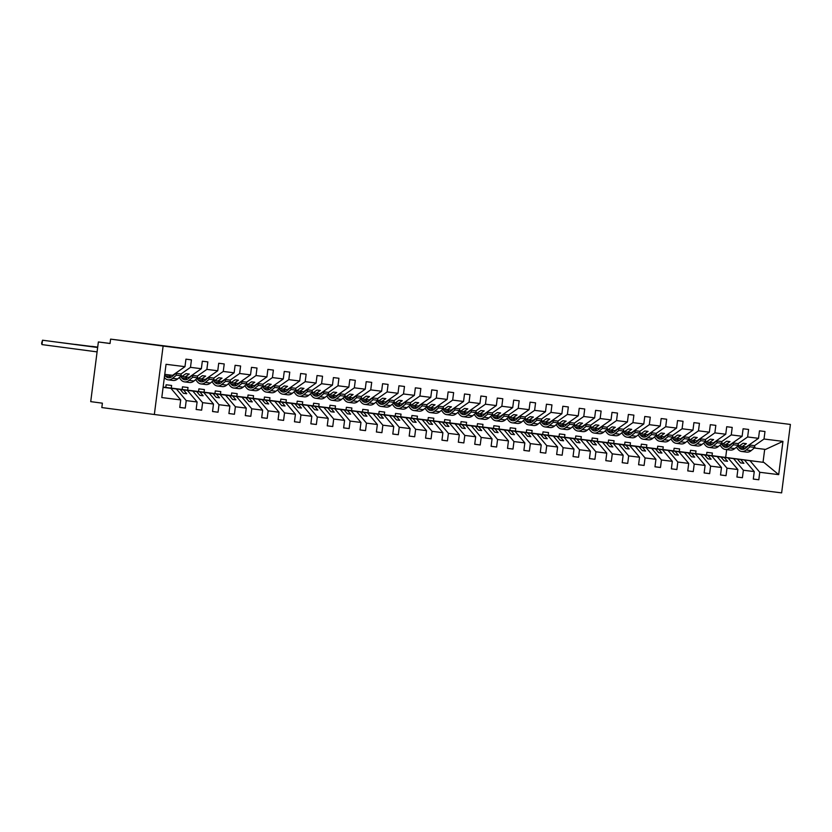 <?xml version="1.0" encoding="UTF-8"?>
<svg xmlns="http://www.w3.org/2000/svg" width="832" height="832" viewBox="0 0 832 832"><rect width="100%" height="100%" fill="white"/><g stroke="black" fill="none" stroke-linecap="round" stroke-linejoin="round"><path stroke-width="1.25" d="M154.346 414.502L101.826 407.566L102.388 403.177L90.719 401.638L98.363 341.962L110.032 343.512L110.594 339.123L163.114 346.06L154.346 414.502L781.633 492.877L790.4 424.434L163.114 346.06M754.27 448.011L765.534 449.426L782.954 441.376L778.69 474.635L759.762 472.274L749.975 460.668L712.046 455.666L712.39 453.034L706.878 452.338L706.545 454.979L744.474 459.982L712.306 455.78L737.391 459.098L733.585 458.619L743.382 470.226L742.414 477.724L736.913 476.996M753.303 479.045L758.805 479.773L753.293 479.086L754.26 471.588L744.474 459.982M759.762 472.274L758.805 479.773M733.585 458.619L695.666 453.617L695.999 450.986L690.498 450.289L690.154 452.93L728.083 457.933L695.916 453.742L721.001 457.049L717.205 456.581L726.991 468.177L726.024 475.675L720.533 474.958L726.024 475.675M742.414 477.724L736.913 477.038L737.87 469.539L728.083 457.933M717.205 456.581L679.276 451.568L679.609 448.937L674.107 448.25L673.774 450.882L711.693 455.884L679.526 451.693L704.621 455L700.814 454.532L710.601 466.128L709.644 473.637L704.142 472.909M720.522 474.989L721.479 467.49L711.693 455.884M700.814 454.532L662.886 449.519L663.229 446.888L657.717 446.202L657.384 448.833L695.313 453.846L663.146 449.644L688.23 452.962L684.424 452.483L694.221 464.079L693.254 471.588L687.752 470.86M709.644 473.637L704.132 472.94L705.099 465.442L695.313 453.846M684.424 452.483L646.506 447.47L646.838 444.839L641.337 444.153L640.994 446.784L678.922 451.797L646.755 447.595L671.84 450.913L668.044 450.434L677.83 462.03L676.874 469.539L671.372 468.811L676.874 469.539M693.254 471.588L687.752 470.902L688.709 463.393L678.922 451.797M668.044 450.434L630.115 445.422L630.448 442.79L624.946 442.104L624.614 444.735L662.532 449.748L630.365 445.546L655.46 448.864L651.654 448.386L661.44 459.992L660.483 467.49L654.982 466.762M671.362 468.853L672.329 461.344L662.532 449.748M651.654 448.386L613.725 443.373L614.068 440.742L608.556 440.055L608.223 442.686L646.152 447.699L613.985 443.498L639.07 446.815L635.274 446.337L645.06 457.943L644.093 465.442L638.591 464.714M660.483 467.49L654.971 466.804L655.938 459.295L646.152 447.699M635.274 446.337L597.345 441.334L597.678 438.693L592.176 438.006L591.833 440.638L629.762 445.65L597.594 441.449L622.679 444.766L618.883 444.288L628.67 455.894L627.713 463.393L622.211 462.665M644.093 465.442L638.591 464.755L639.548 457.257L629.762 445.65M618.883 444.288L580.954 439.286L581.298 436.654L575.786 435.958L575.453 438.599L613.371 443.602L581.204 439.41L606.299 442.718L602.493 442.25L612.279 453.846L611.322 461.344L605.821 460.616M627.713 463.393L622.201 462.706L623.168 455.208L613.371 443.602M602.493 442.25L564.564 437.237L564.907 434.606L559.395 433.919L559.062 436.55L596.991 441.553L564.824 437.362L589.909 440.669L586.113 440.201L595.899 451.797L594.932 459.295L589.43 458.578L594.932 459.295M611.322 461.344L605.81 460.658L606.778 453.159L596.991 441.553M586.113 440.201L548.184 435.188L548.517 432.557L543.015 431.87L542.672 434.502L580.601 439.514L548.434 435.313L573.518 438.62L569.722 438.152L579.509 449.748L578.552 457.257L573.05 456.529M589.43 458.609L590.387 451.11L580.601 439.514M569.722 438.152L531.794 433.139L532.137 430.508L526.625 429.822L526.292 432.453L564.21 437.466L532.043 433.264L557.138 436.582L553.332 436.103L563.118 447.699L562.162 455.208L556.66 454.48M578.552 457.257L573.04 456.56L574.007 449.062L564.21 437.466M553.332 436.103L515.403 431.09L515.746 428.459L510.234 427.773L509.902 430.404L547.83 435.417L515.663 431.215L540.748 434.533L536.952 434.054L546.738 445.65L545.771 453.159L540.27 452.431L545.771 453.159M562.162 455.208L556.65 454.522L557.617 447.013L547.83 435.417M536.952 434.054L499.023 429.042L499.356 426.41L493.854 425.724L493.511 428.355L531.44 433.368L499.273 429.166L524.358 432.484L520.562 432.006L530.348 443.612L529.391 451.11L523.89 450.382M540.27 452.473L541.226 444.964L531.44 433.368M520.562 432.006L482.633 427.003L482.976 424.362L477.464 423.675L477.131 426.306L515.05 431.319L482.882 427.118L507.978 430.435L504.171 429.957L513.958 441.563L513.001 449.062L507.499 448.334M529.391 451.11L523.879 450.424L524.846 442.915L515.05 431.319M504.171 429.957L466.242 424.954L466.586 422.313L461.074 421.626L460.741 424.258L498.67 429.27L466.502 425.069L491.587 428.386L487.791 427.908L497.578 439.514L496.61 447.013L491.109 446.285M513.001 449.062L507.499 448.375L508.456 440.877L498.67 429.27M487.791 427.908L449.862 422.906L450.195 420.274L444.694 419.578L444.35 422.219L482.279 427.222L450.112 423.03L475.197 426.338L471.401 425.87L481.187 437.466L480.23 444.964L474.729 444.246M496.61 447.013L491.109 446.326L492.066 438.828L482.279 427.222M471.401 425.87L433.472 420.857L433.815 418.226L428.303 417.539L427.97 420.17L465.889 425.173L433.722 420.982L458.817 424.289L455.01 423.821L464.797 435.417L463.84 442.926L458.338 442.198L463.84 442.926M480.23 444.964L474.718 444.278L475.686 436.779L465.889 425.173M455.01 423.821L417.092 418.808L417.425 416.177L411.923 415.49L411.58 418.122L449.509 423.134L417.342 418.933L442.426 422.25L438.63 421.772L448.417 433.368L447.45 440.877L441.948 440.149M458.338 442.229L459.295 434.73L449.509 423.134M438.63 421.772L400.702 416.759L401.034 414.128L395.533 413.442L395.19 416.073L433.118 421.086L400.951 416.884L426.036 420.202L422.24 419.723L432.026 431.319L431.07 438.828L425.568 438.1M447.45 440.877L441.948 440.19L442.905 432.682L433.118 421.086M422.24 419.723L384.311 414.71L384.654 412.079L379.142 411.393L378.81 414.024L416.738 419.037L384.561 414.835L409.656 418.153L405.85 417.674L415.636 429.281L414.679 436.779L409.178 436.051L414.679 436.779M431.07 438.828L425.558 438.142L426.525 430.633L416.738 419.037M405.85 417.674L367.931 412.662L368.264 410.03L362.762 409.344L362.419 411.975L400.348 416.988L368.181 412.786L393.266 416.104L389.47 415.626L399.256 427.232L398.289 434.73L392.787 434.002M409.178 436.093L410.134 428.584L400.348 416.988M389.47 415.626L351.541 410.623L351.874 407.982L346.372 407.295L346.029 409.926L383.958 414.939L351.79 410.738L376.886 414.055L373.079 413.577L382.866 425.183L381.909 432.682L376.407 431.954M398.289 434.73L392.787 434.044L393.744 426.535L383.958 414.939M373.079 413.577L335.15 408.574L335.494 405.943L329.982 405.246L329.649 407.888L367.578 412.89L335.4 408.699L360.495 412.006L356.689 411.538L366.475 423.134L365.518 430.633L360.017 429.905M381.909 432.682L376.397 431.995L377.364 424.497L367.578 412.89M356.689 411.538L318.77 406.526L319.103 403.894L313.602 403.208L313.258 405.839L351.187 410.842L319.02 406.65L344.105 409.958L340.309 409.49L350.095 421.086L349.128 428.584L343.626 427.866M365.518 430.633L360.017 429.946L360.974 422.448L351.187 410.842M340.309 409.49L302.38 404.477L302.713 401.846L297.211 401.159L296.868 403.79L334.797 408.803L302.63 404.602L327.725 407.909L323.918 407.441L333.705 419.037L332.748 426.546L327.246 425.818L332.748 426.546M349.128 428.584L343.626 427.898L344.583 420.399L334.797 408.803M323.918 407.441L285.99 402.428L286.333 399.797L280.821 399.11L280.488 401.742L318.417 406.754L286.239 402.553L311.334 405.87L307.528 405.392L317.314 416.988L316.358 424.497L310.856 423.769M327.236 425.849L328.203 418.35L318.417 406.754M307.528 405.392L269.61 400.379L269.942 397.748L264.441 397.062L264.098 399.693L302.026 404.706L269.859 400.504L294.944 403.822L291.148 403.343L300.934 414.939L299.967 422.448L294.466 421.72M316.358 424.497L310.856 423.81L311.813 416.302L302.026 404.706M291.148 403.343L253.219 398.33L253.552 395.699L248.05 395.013L247.718 397.644L285.636 402.657L253.469 398.455L278.564 401.773L274.758 401.294L284.544 412.901L283.587 420.399L278.086 419.671L283.587 420.399M299.967 422.448L294.466 421.762L295.422 414.253L285.636 402.657M274.758 401.294L236.829 396.282L237.172 393.65L231.66 392.964L231.327 395.595L269.256 400.608L237.078 396.406L262.174 399.724L258.367 399.246L268.154 410.852L267.197 418.35L261.695 417.622M278.075 419.713L279.042 412.204L269.256 400.608M258.367 399.246L220.449 394.243L220.782 391.602L215.28 390.915L214.937 393.546L252.866 398.559L220.698 394.358L245.783 397.675L241.987 397.197L251.774 408.803L250.806 416.302L245.305 415.574M267.197 418.35L261.695 417.664L262.652 410.166L252.866 398.559M241.987 397.197L204.058 392.194L204.391 389.563L198.89 388.866L198.557 391.508L236.475 396.51L204.308 392.319L229.403 395.626L225.597 395.158L235.383 406.754L234.426 414.253L228.925 413.535L234.426 414.253M250.806 416.302L245.305 415.615L246.262 408.117L236.475 396.51M225.597 395.158L187.668 390.146L188.011 387.514L182.499 386.828L182.166 389.459L220.095 394.462L187.918 390.27L213.013 393.578L209.206 393.11L219.003 404.706L218.036 412.214L212.534 411.486M228.914 413.566L229.882 406.068L220.095 394.462M209.206 393.11L171.288 388.097L171.621 385.466L166.119 384.779L165.776 387.41L203.705 392.423L171.538 388.222L196.622 391.539L192.826 391.061L202.613 402.657L201.646 410.166L196.144 409.438M218.036 412.214L212.534 411.518L213.491 404.019L203.705 392.423M163.114 387.171L187.314 390.374L163.114 387.202M201.646 410.166L196.144 409.479L197.101 401.97L187.314 390.374M163.124 387.14L192.826 391.061M754.406 445.744L764.026 439.015L764.982 431.506L759.481 430.82L758.514 438.329L747.635 436.966L738.026 443.695M742.331 446.524L746.408 443.664L743.132 443.258L739.055 446.108L746.138 446.992L758.514 438.329M747.635 436.966L748.602 429.458L743.09 428.771L742.134 436.28L731.255 434.918L721.635 441.646M722.696 444.049L729.747 444.954L742.134 436.28M731.255 434.918L732.212 427.419L726.71 426.722L725.743 434.231L714.865 432.869L705.245 439.608M706.306 442L713.357 442.905L725.743 434.231M714.865 432.869L715.822 425.37L710.32 424.684L709.363 432.182L698.474 430.82L688.865 437.559M689.926 439.951L696.977 440.856L709.363 432.182M698.474 430.82L699.442 423.322L693.93 422.635L692.973 430.134L682.094 428.771L672.474 435.51M673.535 437.902L680.586 438.807L692.973 430.134M682.094 428.771L683.051 421.273L677.55 420.586L676.582 428.085L665.704 426.733L656.084 433.462M660.4 436.28L664.477 433.43L661.19 433.025L657.124 435.874L664.196 436.758L676.582 428.085M665.704 426.733L666.661 419.224L661.159 418.538L660.202 426.036L649.314 424.684L639.704 431.413M640.765 433.805L647.816 434.71L660.202 426.036M649.314 424.684L650.281 417.175L644.769 416.489L643.812 423.998L632.934 422.635L623.314 429.364M627.63 432.193L631.696 429.333L628.42 428.927L624.343 431.777L631.426 432.661L643.812 423.998M632.934 422.635L633.89 415.126L628.389 414.44L627.422 421.949L616.543 420.586L606.923 427.315M611.239 430.144L615.316 427.284L612.03 426.878L607.963 429.728L615.035 430.612L627.422 421.949M616.543 420.586L617.5 413.078L611.998 412.391L611.042 419.9L600.153 418.538L590.543 425.266M591.604 427.669L598.655 428.574L611.042 419.9M600.153 418.538L601.12 411.039L595.608 410.342L594.651 417.851L583.773 416.489L574.153 423.228M575.214 425.62L582.265 426.525L594.651 417.851M583.773 416.489L584.73 408.99L579.228 408.304L578.261 415.802L567.382 414.44L557.762 421.179M558.823 423.571L565.874 424.476L578.261 415.802M567.382 414.44L568.339 406.942L562.838 406.255L561.881 413.754L550.992 412.391L541.382 419.13M542.443 421.522L549.494 422.427L561.881 413.754M550.992 412.391L551.959 404.893L546.447 404.206L545.49 411.705L534.612 410.353L524.992 417.082M529.308 419.9L533.374 417.05L530.098 416.645L526.022 419.494L533.104 420.378L545.49 411.705M534.612 410.353L535.569 402.844L530.067 402.158L529.1 409.656L518.222 408.304L508.602 415.033M509.662 417.425L516.714 418.33L529.1 409.656M518.222 408.304L519.178 400.795L513.677 400.109L512.72 407.618L501.831 406.255L492.222 412.984M496.527 415.813L500.604 412.953L497.328 412.547L493.251 415.397L500.334 416.281L512.72 407.618M501.831 406.255L502.798 398.746L497.286 398.06L496.33 405.569L485.451 404.206L475.831 410.935M476.892 413.338L483.943 414.232L496.33 405.569M485.451 404.206L486.408 396.708L480.906 396.011L479.939 403.52L469.061 402.158L459.441 408.886M460.502 411.289L467.553 412.194L479.939 403.52M469.061 402.158L470.018 394.659L464.516 393.973L463.559 401.471L452.67 400.109L443.061 406.848M444.122 409.24L451.173 410.145L463.559 401.471M452.67 400.109L453.638 392.61L448.126 391.924L447.169 399.422L436.29 398.06L426.67 404.799M427.731 407.191L434.782 408.096L447.169 399.422M436.29 398.06L437.247 390.562L431.746 389.875L430.778 397.374L419.9 396.022L410.28 402.75M411.351 405.142L418.392 406.047L430.778 397.374M419.9 396.022L420.867 388.513L415.355 387.826L414.398 395.325L403.51 393.973L393.9 400.702M398.206 403.52L402.282 400.67L399.006 400.265L394.93 403.114L402.012 403.998L414.398 395.325M403.51 393.973L404.477 386.464L398.965 385.778L398.008 393.286L387.13 391.924L377.51 398.653M378.57 401.045L385.622 401.95L398.008 393.286M387.13 391.924L388.086 384.415L382.585 383.729L381.618 391.238L370.739 389.875L361.13 396.604M365.435 399.433L369.512 396.573L366.236 396.167L362.159 399.017L369.242 399.901L381.618 391.238M370.739 389.875L371.706 382.366L366.194 381.68L365.238 389.189L354.349 387.826L344.739 394.555M345.8 396.958L352.851 397.862L365.238 389.189M354.349 387.826L355.316 380.328L349.804 379.631L348.847 387.14L337.969 385.778L328.349 392.517M329.41 394.909L336.461 395.814L348.847 387.14M337.969 385.778L338.926 378.279L333.424 377.593L332.457 385.091L321.578 383.729L311.969 390.468M313.03 392.86L320.081 393.765L332.457 385.091M321.578 383.729L322.546 376.23L317.034 375.544L316.077 383.042L305.188 381.68L295.578 388.419M296.639 390.811L303.69 391.716L316.077 383.042M305.188 381.68L306.155 374.182L300.643 373.495L299.686 380.994L288.808 379.642L279.188 386.37M280.249 388.762L287.3 389.667L299.686 380.994M288.808 379.642L289.765 372.133L284.263 371.446L283.296 378.945L272.418 377.593L262.808 384.322M267.114 387.15L271.19 384.29L267.914 383.885L263.838 386.734L270.92 387.618L283.296 378.945M272.418 377.593L273.385 370.084L267.873 369.398L266.916 376.906L256.038 375.544L246.418 382.273M247.478 384.665L254.53 385.57L266.916 376.906M256.038 375.544L256.994 368.035L251.482 367.349L250.526 374.858L239.647 373.495L230.027 380.224M234.343 383.053L238.41 380.193L235.134 379.787L231.067 382.637L238.139 383.521L250.526 374.858M239.647 373.495L240.604 365.997L235.102 365.3L234.135 372.809L223.257 371.446L213.647 378.175M214.708 380.578L221.759 381.482L234.135 372.809M223.257 371.446L224.224 363.948L218.712 363.262L217.755 370.76L206.877 369.398L197.257 376.137M198.318 378.529L205.369 379.434L217.755 370.76M206.877 369.398L207.834 361.899L202.332 361.213L201.365 368.711L190.486 367.349L191.443 359.85L185.942 359.164L184.974 366.662L166.046 364.302L161.793 397.561L180.721 399.922L170.934 388.326L163.093 387.348M181.927 376.48L188.978 377.385L201.365 368.711M163.103 387.286L170.934 388.326M180.721 399.922L179.754 407.43L185.266 408.117L179.764 407.389M197.101 401.97L186.222 400.608L185.266 408.117M186.222 400.608L176.436 389.012L163.114 387.254L176.436 389.012M164.757 374.358L172.598 375.336L184.974 366.662M110.042 343.429L98.363 341.962M746.907 447.054L746.179 446.961M730.527 445.016L729.799 444.912M714.137 442.967L713.409 442.863M697.746 440.918L697.018 440.825M681.366 438.87L680.638 438.776M664.976 436.821L664.248 436.727M648.586 434.772L647.858 434.678M632.206 432.723L631.478 432.63M615.815 430.685L615.087 430.581M599.425 428.636L598.697 428.532M583.045 426.587L582.317 426.494M566.654 424.538L565.926 424.445M550.264 422.49L549.536 422.396M533.884 420.441L533.156 420.347M517.494 418.392L516.766 418.298M501.103 416.343L500.375 416.25M484.723 414.305L483.995 414.201M468.333 412.256L467.605 412.152M451.942 410.207L451.214 410.114M435.562 408.158L434.834 408.065M419.172 406.11L418.444 406.016M402.782 404.061L402.054 403.967M386.402 402.012L385.674 401.918M370.011 399.963L369.283 399.87M353.621 397.925L352.893 397.821M337.241 395.876L336.513 395.782M320.85 393.827L320.122 393.734M304.46 391.778L303.732 391.685M288.08 389.73L287.352 389.636M271.69 387.681L270.962 387.587M255.31 385.632L254.571 385.538M238.919 383.594L238.191 383.49M222.529 381.545L221.801 381.441M206.149 379.496L205.41 379.402M189.758 377.447L189.03 377.354M782.954 441.376L764.026 439.015M754.26 471.588L743.382 470.226M737.87 469.539L726.991 468.177M721.479 467.49L710.601 466.128M705.099 465.442L694.221 464.079M688.709 463.393L677.83 462.03M672.329 461.344L661.44 459.992M655.938 459.295L645.06 457.943M639.548 457.257L628.67 455.894M623.168 455.208L612.279 453.846M606.778 453.159L595.899 451.797M590.387 451.11L579.509 449.748M574.007 449.062L563.118 447.699M557.617 447.013L546.738 445.65M541.226 444.964L530.348 443.612M524.846 442.915L513.958 441.563M508.456 440.877L497.578 439.514M492.066 438.828L481.187 437.466M475.686 436.779L464.797 435.417M459.295 434.73L448.417 433.368M442.905 432.682L432.026 431.319M426.525 430.633L415.636 429.281M410.134 428.584L399.256 427.232M393.744 426.535L382.866 425.183M377.364 424.497L366.475 423.134M360.974 422.448L350.095 421.086M344.583 420.399L333.705 419.037M328.203 418.35L317.314 416.988M311.813 416.302L300.934 414.939M295.422 414.253L284.544 412.901M279.042 412.204L268.154 410.852M262.652 410.166L251.774 408.803M246.262 408.117L235.383 406.754M229.882 406.068L219.003 404.706M213.491 404.019L202.613 402.657M695.666 453.617L706.545 454.979M739.055 446.108L737.89 445.962M737.391 459.098L740.615 462.914L743.891 463.32L740.667 459.514M679.276 451.568L690.154 452.93M725.941 444.475L730.018 441.626L726.742 441.21L722.665 444.059L721.5 443.914M721.001 457.049L724.225 460.866L727.501 461.282L724.277 457.465M662.886 449.519L673.774 450.882M709.561 442.426L713.638 439.577L710.351 439.161L706.285 442.021L705.11 441.875M704.621 455L707.834 458.817L711.11 459.233L707.897 455.416M646.506 447.47L657.384 448.833M693.17 440.378L697.247 437.528L693.971 437.112L689.894 439.972L688.73 439.826M688.23 452.962L691.454 456.778L694.73 457.184L691.506 453.367M630.115 445.422L640.994 446.784M676.78 438.329L680.857 435.479L677.581 435.074L673.504 437.923L672.339 437.778M671.84 450.913L675.064 454.73L678.34 455.135L675.126 451.318M613.725 443.373L624.614 444.735M657.124 435.874L655.949 435.729M655.46 448.864L658.674 452.681L661.95 453.086L658.736 449.27M597.345 441.334L608.223 442.686M644.01 434.231L648.086 431.382L644.81 430.976L640.734 433.826L639.569 433.68M639.07 446.815L642.294 450.632L645.57 451.038L642.346 447.221M580.954 439.286L591.833 440.638M624.343 431.777L623.178 431.631M622.679 444.766L625.903 448.583L629.179 448.989L625.966 445.172M564.564 437.237L575.453 438.599M607.963 429.728L606.788 429.582M606.299 442.718L609.513 446.534L612.799 446.95L609.575 443.134M548.184 435.188L559.062 436.55M594.849 428.095L598.926 425.246L595.65 424.83L591.573 427.69L590.408 427.544M589.909 440.669L593.133 444.486L596.409 444.902L593.185 441.085M531.794 433.139L542.672 434.502M578.469 426.046L582.535 423.197L579.259 422.781L575.182 425.641L574.018 425.495M573.518 438.62L576.742 442.437L580.018 442.853L576.805 439.036M515.403 431.09L526.292 432.453M562.078 423.998L566.155 421.148L562.879 420.732L558.802 423.592L557.638 423.446M557.138 436.582L560.352 440.398L563.638 440.804L560.414 436.987M499.023 429.042L509.902 430.404M545.688 421.949L549.765 419.099L546.489 418.694L542.412 421.543L541.247 421.398M540.748 434.533L543.972 438.35L547.248 438.755L544.024 434.938M482.633 427.003L493.511 428.355M526.022 419.494L524.857 419.349M524.358 432.484L527.582 436.301L530.858 436.706L527.644 432.89M466.242 424.954L477.131 426.306M512.918 417.862L516.994 415.002L513.718 414.596L509.642 417.446L508.477 417.3M507.978 430.435L511.191 434.252L514.478 434.658L511.254 430.841M449.862 422.906L460.741 424.258M493.251 415.397L492.086 415.251M491.587 428.386L494.811 432.203L498.087 432.609L494.863 428.802M433.472 420.857L444.35 422.219M480.147 413.764L484.214 410.914L480.938 410.498L476.861 413.348L475.696 413.202M475.197 426.338L478.421 430.154L481.697 430.57L478.483 426.754M417.092 418.808L427.97 420.17M463.757 411.715L467.834 408.866L464.558 408.45L460.481 411.31L459.316 411.164M458.817 424.289L462.03 428.106L465.317 428.522L462.093 424.705M400.702 416.759L411.58 418.122M447.366 409.666L451.443 406.817L448.167 406.401L444.09 409.261L442.926 409.115M442.426 422.25L445.65 426.057L448.926 426.473L445.702 422.656M384.311 414.71L395.19 416.073M430.986 407.618L435.053 404.768L431.777 404.362L427.7 407.212L426.535 407.066M426.036 420.202L429.26 424.018L432.536 424.424L429.322 420.607M367.931 412.662L378.81 414.024M414.596 405.569L418.673 402.719L415.397 402.314L411.32 405.163L410.155 405.018M409.656 418.153L412.87 421.97L416.156 422.375L412.932 418.558M351.541 410.623L362.419 411.975M394.93 403.114L393.765 402.969M393.266 416.104L396.49 419.921L399.766 420.326L396.542 416.51M335.15 408.574L346.029 409.926M381.826 401.482L385.892 398.622L382.616 398.216L378.539 401.066L377.374 400.92M376.886 414.055L380.099 417.872L383.375 418.278L380.162 414.461M318.77 406.526L329.649 407.888M362.159 399.017L360.994 398.871M360.495 412.006L363.709 415.823L366.995 416.239L363.771 412.422M302.38 404.477L313.258 405.839M349.045 397.384L353.122 394.534L349.846 394.118L345.769 396.978L344.604 396.822M344.105 409.958L347.329 413.774L350.605 414.19L347.381 410.374M285.99 402.428L296.868 403.79M332.665 395.335L336.731 392.486L333.455 392.07L329.389 394.93L328.214 394.784M327.725 407.909L330.938 411.726L334.214 412.142L331.001 408.325M269.61 400.379L280.488 401.742M316.274 393.286L320.351 390.437L317.075 390.021L312.998 392.881L311.834 392.735M311.334 405.87L314.558 409.687L317.834 410.093L314.61 406.276M253.219 398.33L264.098 399.693M299.884 391.238L303.961 388.388L300.685 387.982L296.608 390.832L295.443 390.686M294.944 403.822L298.168 407.638L301.444 408.044L298.22 404.227M236.829 396.282L247.718 397.644M283.504 389.189L287.57 386.339L284.294 385.934L280.228 388.783L279.053 388.638M278.564 401.773L281.778 405.59L285.054 405.995L281.84 402.178M220.449 394.243L231.327 395.595M263.838 386.734L262.673 386.589M262.174 399.724L265.398 403.541L268.674 403.946L265.45 400.13M204.058 392.194L214.937 393.546M250.723 385.102L254.8 382.242L251.524 381.836L247.447 384.686L246.282 384.54M245.783 397.675L249.007 401.492L252.283 401.898L249.059 398.081M187.668 390.146L198.557 391.508M231.067 382.637L229.892 382.491M229.403 395.626L232.617 399.443L235.893 399.859L232.679 396.042M171.288 388.097L182.166 389.459M217.953 381.004L222.03 378.154L218.754 377.738L214.677 380.598L213.512 380.453M213.013 393.578L216.237 397.394L219.513 397.81L216.289 393.994M163.134 387.078L165.776 387.41M201.562 378.955L205.639 376.106L202.363 375.69L198.286 378.55L197.122 378.404M196.622 391.539L199.846 395.346L203.122 395.762L199.898 391.945M185.182 376.906L189.259 374.057L185.973 373.651L181.906 376.501L180.731 376.355M173.368 375.398L172.64 375.305M180.866 374.088L190.486 367.349M180.242 389.49L183.456 393.307L186.732 393.713L183.518 389.896M712.046 455.666L763.027 462.301L764.691 449.311M778.69 474.635L763.88 462.405L749.975 460.668M763.88 462.405L763.027 462.301M790.4 424.434L110.594 339.123M725.681 457.361L726.679 449.613M727.178 445.671L727.314 444.642M183.435 393.276L186.732 393.713M199.826 395.325L203.122 395.762M216.206 397.374L219.513 397.81M232.596 399.422L235.893 399.859M248.986 401.471L252.283 401.898M265.366 403.51L268.674 403.946M281.757 405.558L285.054 405.995M298.147 407.607L301.444 408.044M314.527 409.656L317.834 410.093M330.918 411.705L334.214 412.142M347.308 413.754L350.605 414.19M363.688 415.802L366.995 416.239M380.078 417.841L383.375 418.278M396.469 419.89L399.766 420.326M412.849 421.938L416.156 422.375M429.239 423.987L432.536 424.424M445.63 426.036L448.926 426.473M462.01 428.085L465.317 428.522M478.4 430.134L481.697 430.57M494.79 432.182L498.087 432.609M511.17 434.221L514.478 434.658M527.561 436.27L530.858 436.706M543.951 438.318L547.248 438.755M560.331 440.367L563.638 440.804M576.722 442.416L580.018 442.853M593.112 444.465L596.409 444.902M609.492 446.514L612.799 446.95M625.882 448.562L629.179 448.989M642.273 450.601L645.57 451.038M658.653 452.65L661.95 453.086M675.043 454.698L678.34 455.135M691.434 456.747L694.73 457.184M707.814 458.796L711.11 459.233M724.204 460.845L727.501 461.282M740.594 462.894L743.891 463.32M97.656 347.495L42.526 340.215L97.666 347.474M41.964 344.594L41.6 343.2L42.526 340.215L41.964 344.594L97.094 351.884M164.362 377.489L164.424 377.572A10.972 7.301 -82.9 0 0 168.168 379.839A10.972 7.301 -82.9 0 0 172.609 378.342L176.446 375.159L181.428 375.783L180.825 373.963L175.843 373.339L172.016 376.532A8.85 5.886 97.1 0 1 168.428 377.728A8.85 5.886 97.1 0 1 165.412 375.898L164.684 374.972M168.168 379.839L173.15 380.463A10.972 7.301 -82.9 0 0 177.59 378.966L181.428 375.783M176.446 375.159L175.843 373.339M171.028 377.198A8.85 5.886 97.1 0 1 170.394 376.522L169.104 374.899M58.864 342.347L97.677 347.36L58.906 342.347M179.223 377.614L180.814 379.621A10.972 7.301 -82.9 0 0 184.548 381.888A10.972 7.301 -82.9 0 0 188.999 380.39L192.826 377.208L197.808 377.822L197.215 376.012L192.234 375.388L188.406 378.57A8.85 5.886 97.1 0 1 184.818 379.777A8.85 5.886 97.1 0 1 181.802 377.946L180.617 376.449M184.548 381.888L189.53 382.502A10.972 7.301 -82.9 0 0 193.981 381.014L197.808 377.822M192.826 377.208L192.234 375.388M187.408 379.246A8.85 5.886 97.1 0 1 186.784 378.57L185.494 376.948M75.254 344.396L97.687 347.235L75.286 344.396M195.614 379.662L197.205 381.659A10.972 7.301 -82.9 0 0 200.938 383.926A10.972 7.301 -82.9 0 0 205.39 382.439L209.217 379.246L214.198 379.87L213.606 378.05L208.624 377.437L204.786 380.619A8.85 5.886 97.1 0 1 201.198 381.826A8.85 5.886 97.1 0 1 198.182 379.995L197.007 378.498M200.938 383.926L205.92 384.55A10.972 7.301 -82.9 0 0 210.371 383.063L214.198 379.87M209.217 379.246L208.624 377.437M203.798 381.295A8.85 5.886 97.1 0 1 203.164 380.619L201.885 378.997M97.708 347.152L91.686 346.351L97.708 347.121M211.994 381.711L213.585 383.708A10.972 7.301 -82.9 0 0 217.329 385.975A10.972 7.301 -82.9 0 0 221.77 384.488L225.607 381.295L230.589 381.919L229.986 380.099L225.004 379.475L221.177 382.668A8.85 5.886 97.1 0 1 217.589 383.874A8.85 5.886 97.1 0 1 214.573 382.044L213.387 380.546M217.329 385.975L222.31 386.599A10.972 7.301 -82.9 0 0 226.751 385.112L230.589 381.919M225.607 381.295L225.004 379.475M220.189 383.344A8.85 5.886 97.1 0 1 219.554 382.668L218.265 381.046M228.384 383.75L229.975 385.757A10.972 7.301 -82.9 0 0 233.709 388.024A10.972 7.301 -82.9 0 0 238.16 386.537L241.987 383.344L246.969 383.968L246.376 382.148L241.394 381.524L237.567 384.717A8.85 5.886 97.1 0 1 233.979 385.923A8.85 5.886 97.1 0 1 230.963 384.093L229.778 382.595M233.709 388.024L238.69 388.648A10.972 7.301 -82.9 0 0 243.142 387.161L246.969 383.968M241.987 383.344L241.394 381.524M236.569 385.393A8.85 5.886 97.1 0 1 235.945 384.717L234.655 383.094M244.774 385.798L246.366 387.806A10.972 7.301 -82.9 0 0 250.099 390.073A10.972 7.301 -82.9 0 0 254.55 388.586L258.378 385.393L263.359 386.017L262.766 384.197L257.785 383.573L253.947 386.766A8.85 5.886 97.1 0 1 250.359 387.962A8.85 5.886 97.1 0 1 247.343 386.142L246.158 384.644M250.099 390.073L255.081 390.697A10.972 7.301 -82.9 0 0 259.532 389.21L263.359 386.017M258.378 385.393L257.785 383.573M252.959 387.442A8.85 5.886 97.1 0 1 252.325 386.766L251.046 385.133M261.154 387.847L262.746 389.854A10.972 7.301 -82.9 0 0 266.49 392.122A10.972 7.301 -82.9 0 0 270.93 390.634L274.768 387.442L279.75 388.066L279.146 386.246L274.165 385.622L270.338 388.814A8.85 5.886 97.1 0 1 266.75 390.01A8.85 5.886 97.1 0 1 263.734 388.19L262.548 386.693M266.49 392.122L271.471 392.746A10.972 7.301 -82.9 0 0 275.912 391.248L279.75 388.066M274.768 387.442L274.165 385.622M269.35 389.49A8.85 5.886 97.1 0 1 268.715 388.804L267.426 387.182M277.545 389.896L279.136 391.903A10.972 7.301 -82.9 0 0 282.87 394.17A10.972 7.301 -82.9 0 0 287.321 392.673L291.148 389.49L296.13 390.114L295.537 388.294L290.555 387.67L286.728 390.863A8.85 5.886 97.1 0 1 283.14 392.059A8.85 5.886 97.1 0 1 280.124 390.229L278.938 388.742M282.87 394.17L287.851 394.794A10.972 7.301 -82.9 0 0 292.302 393.297L296.13 390.114M291.148 389.49L290.555 387.67M285.73 391.529A8.85 5.886 97.1 0 1 285.106 390.853L283.816 389.23M293.935 391.945L295.526 393.952A10.972 7.301 -82.9 0 0 299.26 396.219A10.972 7.301 -82.9 0 0 303.711 394.722L307.538 391.539L312.52 392.153L311.927 390.343L306.946 389.719L303.108 392.902A8.85 5.886 97.1 0 1 299.52 394.108A8.85 5.886 97.1 0 1 296.504 392.278L295.318 390.78M299.26 396.219L304.242 396.833A10.972 7.301 -82.9 0 0 308.693 395.346L312.52 392.153M307.538 391.539L306.946 389.719M302.12 393.578A8.85 5.886 97.1 0 1 301.486 392.902L300.206 391.279M310.315 393.994L311.906 396.001A10.972 7.301 -82.9 0 0 315.65 398.258A10.972 7.301 -82.9 0 0 320.091 396.77L323.929 393.578L328.91 394.202L328.307 392.382L323.326 391.768L319.498 394.95A8.85 5.886 97.1 0 1 315.91 396.157A8.85 5.886 97.1 0 1 312.894 394.326L311.709 392.829M315.65 398.258L320.632 398.882A10.972 7.301 -82.9 0 0 325.073 397.394L328.91 394.202M323.929 393.578L323.326 391.768M318.51 395.626A8.85 5.886 97.1 0 1 317.876 394.95L316.586 393.328M326.706 396.042L328.297 398.039A10.972 7.301 -82.9 0 0 332.03 400.306A10.972 7.301 -82.9 0 0 336.482 398.819L340.309 395.626L345.29 396.25L344.698 394.43L339.716 393.806L335.889 396.999A8.85 5.886 97.1 0 1 332.301 398.206A8.85 5.886 97.1 0 1 329.285 396.375L328.099 394.878M332.03 400.306L337.012 400.93A10.972 7.301 -82.9 0 0 341.463 399.443L345.29 396.25M340.309 395.626L339.716 393.806M334.89 397.675A8.85 5.886 97.1 0 1 334.266 396.999L332.977 395.377M343.096 398.081L344.687 400.088A10.972 7.301 -82.9 0 0 348.421 402.355A10.972 7.301 -82.9 0 0 352.872 400.868L356.699 397.675L361.681 398.299L361.088 396.479L356.106 395.855L352.269 399.048A8.85 5.886 97.1 0 1 348.681 400.254A8.85 5.886 97.1 0 1 345.665 398.424L344.479 396.926M348.421 402.355L353.402 402.979A10.972 7.301 -82.9 0 0 357.854 401.492L361.681 398.299M356.699 397.675L356.106 395.855M351.281 399.724A8.85 5.886 97.1 0 1 350.646 399.048L349.367 397.426M359.476 400.13L361.067 402.137A10.972 7.301 -82.9 0 0 364.811 404.404A10.972 7.301 -82.9 0 0 369.252 402.917L373.09 399.724L378.071 400.348L377.468 398.528L372.486 397.904L368.659 401.097A8.85 5.886 97.1 0 1 365.071 402.293A8.85 5.886 97.1 0 1 362.055 400.473L360.87 398.975M364.811 404.404L369.793 405.028A10.972 7.301 -82.9 0 0 374.234 403.541L378.071 400.348M373.09 399.724L372.486 397.904M367.671 401.773A8.85 5.886 97.1 0 1 367.037 401.097L365.747 399.474M375.866 402.178L377.458 404.186A10.972 7.301 -82.9 0 0 381.191 406.453A10.972 7.301 -82.9 0 0 385.642 404.966L389.47 401.773L394.451 402.397L393.858 400.577L388.877 399.953L385.05 403.146A8.85 5.886 97.1 0 1 381.462 404.342A8.85 5.886 97.1 0 1 378.446 402.522L377.26 401.024M381.191 406.453L386.173 407.077A10.972 7.301 -82.9 0 0 390.624 405.59L394.451 402.397M389.47 401.773L388.877 399.953M384.051 403.822A8.85 5.886 97.1 0 1 383.427 403.135L382.138 401.513M392.257 404.227L393.838 406.234A10.972 7.301 -82.9 0 0 397.582 408.502A10.972 7.301 -82.9 0 0 402.033 407.014L405.86 403.822L410.842 404.446L410.249 402.626L405.267 402.002L401.43 405.194A8.85 5.886 97.1 0 1 397.842 406.39A8.85 5.886 97.1 0 1 394.826 404.56L393.64 403.073M397.582 408.502L402.563 409.126A10.972 7.301 -82.9 0 0 407.014 407.628L410.842 404.446M405.86 403.822L405.267 402.002M400.442 405.87A8.85 5.886 97.1 0 1 399.807 405.184L398.528 403.562M408.637 406.276L410.228 408.283A10.972 7.301 -82.9 0 0 413.972 410.55A10.972 7.301 -82.9 0 0 418.413 409.053L422.25 405.87L427.232 406.494L426.629 404.674L421.647 404.05L417.82 407.243A8.85 5.886 97.1 0 1 414.232 408.439A8.85 5.886 97.1 0 1 411.216 406.609L410.03 405.122M413.972 410.55L418.954 411.174A10.972 7.301 -82.9 0 0 423.394 409.677L427.232 406.494M422.25 405.87L421.647 404.05M416.832 407.909A8.85 5.886 97.1 0 1 416.198 407.233L414.908 405.61M425.027 408.325L426.618 410.332A10.972 7.301 -82.9 0 0 430.352 412.599A10.972 7.301 -82.9 0 0 434.803 411.102L438.63 407.919L443.612 408.533L443.019 406.723L438.038 406.099L434.21 409.282A8.85 5.886 97.1 0 1 430.622 410.488A8.85 5.886 97.1 0 1 427.606 408.658L426.421 407.16M430.352 412.599L435.334 413.213A10.972 7.301 -82.9 0 0 439.785 411.726L443.612 408.533M438.63 407.919L438.038 406.099M433.212 409.958A8.85 5.886 97.1 0 1 432.588 409.282L431.298 407.659M441.418 410.374L442.998 412.37A10.972 7.301 -82.9 0 0 446.742 414.638A10.972 7.301 -82.9 0 0 451.194 413.15L455.021 409.958L460.002 410.582L459.399 408.762L454.418 408.148L450.59 411.33A8.85 5.886 97.1 0 1 447.002 412.537A8.85 5.886 97.1 0 1 443.986 410.706L442.801 409.209M446.742 414.638L451.724 415.262A10.972 7.301 -82.9 0 0 456.175 413.774L460.002 410.582M455.021 409.958L454.418 408.148M449.602 412.006A8.85 5.886 97.1 0 1 448.968 411.33L447.689 409.708M457.798 412.422L459.389 414.419A10.972 7.301 -82.9 0 0 463.133 416.686A10.972 7.301 -82.9 0 0 467.574 415.199L471.411 412.006L476.393 412.63L475.79 410.81L470.808 410.186L466.981 413.379A8.85 5.886 97.1 0 1 463.393 414.586A8.85 5.886 97.1 0 1 460.377 412.755L459.191 411.258M463.133 416.686L468.114 417.31A10.972 7.301 -82.9 0 0 472.555 415.823L476.393 412.63M471.411 412.006L470.808 410.186M465.982 414.055A8.85 5.886 97.1 0 1 465.358 413.379L464.069 411.757M474.188 414.461L475.779 416.468A10.972 7.301 -82.9 0 0 479.513 418.735A10.972 7.301 -82.9 0 0 483.964 417.248L487.791 414.055L492.773 414.679L492.18 412.859L487.198 412.235L483.371 415.428A8.85 5.886 97.1 0 1 479.783 416.634A8.85 5.886 97.1 0 1 476.767 414.804L475.582 413.306M479.513 418.735L484.494 419.359A10.972 7.301 -82.9 0 0 488.946 417.872L492.773 414.679M487.791 414.055L487.198 412.235M482.373 416.104A8.85 5.886 97.1 0 1 481.749 415.428L480.459 413.806M490.578 416.51L492.159 418.517A10.972 7.301 -82.9 0 0 495.903 420.784A10.972 7.301 -82.9 0 0 500.354 419.297L504.182 416.104L509.163 416.728L508.56 414.908L503.578 414.284L499.751 417.477A8.85 5.886 97.1 0 1 496.163 418.673A8.85 5.886 97.1 0 1 493.147 416.853L491.962 415.355M495.903 420.784L500.885 421.408A10.972 7.301 -82.9 0 0 505.336 419.921L509.163 416.728M504.182 416.104L503.578 414.284M498.763 418.153A8.85 5.886 97.1 0 1 498.129 417.477L496.85 415.844M506.958 418.558L508.55 420.566A10.972 7.301 -82.9 0 0 512.294 422.833A10.972 7.301 -82.9 0 0 516.734 421.346L520.572 418.153L525.554 418.777L524.95 416.957L519.969 416.333L516.142 419.526A8.85 5.886 97.1 0 1 512.554 420.722A8.85 5.886 97.1 0 1 509.538 418.902L508.352 417.404M512.294 422.833L517.275 423.457A10.972 7.301 -82.9 0 0 521.716 421.959L525.554 418.777M520.572 418.153L519.969 416.333M515.143 420.202A8.85 5.886 97.1 0 1 514.519 419.515L513.23 417.893M523.349 420.607L524.94 422.614A10.972 7.301 -82.9 0 0 528.674 424.882A10.972 7.301 -82.9 0 0 533.125 423.384L536.952 420.202L541.934 420.826L541.341 419.006L536.359 418.382L532.522 421.574A8.85 5.886 97.1 0 1 528.944 422.77A8.85 5.886 97.1 0 1 525.928 420.94L524.742 419.453M528.674 424.882L533.655 425.506A10.972 7.301 -82.9 0 0 538.106 424.008L541.934 420.826M536.952 420.202L536.359 418.382M531.534 422.24A8.85 5.886 97.1 0 1 530.91 421.564L529.62 419.942M539.739 422.656L541.32 424.663A10.972 7.301 -82.9 0 0 545.064 426.93A10.972 7.301 -82.9 0 0 549.515 425.433L553.342 422.25L558.324 422.864L557.721 421.054L552.739 420.43L548.912 423.613A8.85 5.886 97.1 0 1 545.324 424.819A8.85 5.886 97.1 0 1 542.308 422.989L541.122 421.502M545.064 426.93L550.046 427.544A10.972 7.301 -82.9 0 0 554.497 426.057L558.324 422.864M553.342 422.25L552.739 420.43M547.924 424.289A8.85 5.886 97.1 0 1 547.29 423.613L546.01 421.99M556.119 424.705L557.71 426.712A10.972 7.301 -82.9 0 0 561.454 428.969A10.972 7.301 -82.9 0 0 565.895 427.482L569.733 424.289L574.714 424.913L574.111 423.093L569.13 422.479L565.302 425.662A8.85 5.886 97.1 0 1 561.714 426.868A8.85 5.886 97.1 0 1 558.698 425.038L557.513 423.54M561.454 428.969L566.436 429.593A10.972 7.301 -82.9 0 0 570.877 428.106L574.714 424.913M569.733 424.289L569.13 422.479M564.304 426.338A8.85 5.886 97.1 0 1 563.68 425.662L562.39 424.039M572.51 426.754L574.101 428.75A10.972 7.301 -82.9 0 0 577.834 431.018A10.972 7.301 -82.9 0 0 582.286 429.53L586.113 426.338L591.094 426.962L590.502 425.142L585.52 424.518L581.682 427.71A8.85 5.886 97.1 0 1 578.105 428.917A8.85 5.886 97.1 0 1 575.089 427.086L573.903 425.589M577.834 431.018L582.816 431.642A10.972 7.301 -82.9 0 0 587.267 430.154L591.094 426.962M586.113 426.338L585.52 424.518M580.694 428.386A8.85 5.886 97.1 0 1 580.07 427.71L578.781 426.088M588.9 428.792L590.481 430.799A10.972 7.301 -82.9 0 0 594.225 433.066A10.972 7.301 -82.9 0 0 598.676 431.579L602.503 428.386L607.485 429.01L606.882 427.19L601.9 426.566L598.073 429.759A8.85 5.886 97.1 0 1 594.485 430.966A8.85 5.886 97.1 0 1 591.469 429.135L590.283 427.638M594.225 433.066L599.206 433.69A10.972 7.301 -82.9 0 0 603.658 432.203L607.485 429.01M602.503 428.386L601.9 426.566M597.085 430.435A8.85 5.886 97.1 0 1 596.45 429.759L595.171 428.137M605.28 430.841L606.871 432.848A10.972 7.301 -82.9 0 0 610.615 435.115A10.972 7.301 -82.9 0 0 615.056 433.628L618.894 430.435L623.875 431.059L623.272 429.239L618.29 428.615L614.463 431.808A8.85 5.886 97.1 0 1 610.875 433.014A8.85 5.886 97.1 0 1 607.859 431.184L606.674 429.686M610.615 435.115L615.597 435.739A10.972 7.301 -82.9 0 0 620.038 434.252L623.875 431.059M618.894 430.435L618.29 428.615M613.465 432.484A8.85 5.886 97.1 0 1 612.841 431.808L611.551 430.186M621.67 432.89L623.262 434.897A10.972 7.301 -82.9 0 0 626.995 437.164A10.972 7.301 -82.9 0 0 631.446 435.677L635.274 432.484L640.255 433.108L639.662 431.288L634.681 430.664L630.843 433.857A8.85 5.886 97.1 0 1 627.255 435.053A8.85 5.886 97.1 0 1 624.25 433.233L623.064 431.735M626.995 437.164L631.977 437.788A10.972 7.301 -82.9 0 0 636.428 436.301L640.255 433.108M635.274 432.484L634.681 430.664M629.855 434.533A8.85 5.886 97.1 0 1 629.231 433.846L627.942 432.224M638.061 434.938L639.642 436.946A10.972 7.301 -82.9 0 0 643.386 439.213A10.972 7.301 -82.9 0 0 647.837 437.726L651.664 434.533L656.646 435.157L656.042 433.337L651.061 432.713L647.234 435.906A8.85 5.886 97.1 0 1 643.646 437.102A8.85 5.886 97.1 0 1 640.63 435.271L639.444 433.784M643.386 439.213L648.367 439.837A10.972 7.301 -82.9 0 0 652.818 438.339L656.646 435.157M651.664 434.533L651.061 432.713M646.246 436.582A8.85 5.886 97.1 0 1 645.611 435.895L644.332 434.273M654.441 436.987L656.032 438.994A10.972 7.301 -82.9 0 0 659.766 441.262A10.972 7.301 -82.9 0 0 664.217 439.764L668.054 436.582L673.036 437.206L672.433 435.386L667.451 434.762L663.624 437.954A8.85 5.886 97.1 0 1 660.036 439.15A8.85 5.886 97.1 0 1 657.02 437.32L655.834 435.833M659.766 441.262L664.747 441.886A10.972 7.301 -82.9 0 0 669.198 440.388L673.036 437.206M668.054 436.582L667.451 434.762M662.626 438.62A8.85 5.886 97.1 0 1 662.002 437.944L660.712 436.322M670.831 439.036L672.422 441.043A10.972 7.301 -82.9 0 0 676.156 443.31A10.972 7.301 -82.9 0 0 680.607 441.813L684.434 438.63L689.416 439.244L688.823 437.434L683.842 436.81L680.004 439.993A8.85 5.886 97.1 0 1 676.416 441.199A8.85 5.886 97.1 0 1 673.41 439.369L672.225 437.871M676.156 443.31L681.138 443.924A10.972 7.301 -82.9 0 0 685.589 442.437L689.416 439.244M684.434 438.63L683.842 436.81M679.016 440.669A8.85 5.886 97.1 0 1 678.392 439.993L677.102 438.37M687.222 441.085L688.802 443.092A10.972 7.301 -82.9 0 0 692.546 445.349A10.972 7.301 -82.9 0 0 696.998 443.862L700.825 440.669L705.806 441.293L705.203 439.473L700.222 438.859L696.394 442.042A8.85 5.886 97.1 0 1 692.806 443.248A8.85 5.886 97.1 0 1 689.79 441.418L688.605 439.92M692.546 445.349L697.528 445.973A10.972 7.301 -82.9 0 0 701.979 444.486L705.806 441.293M700.825 440.669L700.222 438.859M695.406 442.718A8.85 5.886 97.1 0 1 694.772 442.042L693.493 440.419M703.602 443.134L705.193 445.13A10.972 7.301 -82.9 0 0 708.926 447.398A10.972 7.301 -82.9 0 0 713.378 445.91L717.215 442.718L722.197 443.342L721.594 441.522L716.612 440.898L712.785 444.09A8.85 5.886 97.1 0 1 709.197 445.297A8.85 5.886 97.1 0 1 706.181 443.466L704.995 441.969M708.926 447.398L713.908 448.022A10.972 7.301 -82.9 0 0 718.359 446.534L722.197 443.342M717.215 442.718L716.612 440.898M711.786 444.766A8.85 5.886 97.1 0 1 711.162 444.09L709.873 442.468M719.992 445.172L721.583 447.179A10.972 7.301 -82.9 0 0 725.317 449.446A10.972 7.301 -82.9 0 0 729.768 447.959L733.595 444.766L738.577 445.39L737.984 443.57L733.002 442.946L729.165 446.139A8.85 5.886 97.1 0 1 725.577 447.346A8.85 5.886 97.1 0 1 722.571 445.515L721.386 444.018M725.317 449.446L730.298 450.07A10.972 7.301 -82.9 0 0 734.75 448.583L738.577 445.39M733.595 444.766L733.002 442.946M728.177 446.815A8.85 5.886 97.1 0 1 727.553 446.139L726.263 444.517M736.372 447.221L737.963 449.228A10.972 7.301 -82.9 0 0 741.707 451.495A10.972 7.301 -82.9 0 0 746.158 450.008L749.986 446.815L754.967 447.439L754.364 445.619L749.382 444.995L745.555 448.188A8.85 5.886 97.1 0 1 741.967 449.384A8.85 5.886 97.1 0 1 738.951 447.564L737.766 446.066M741.707 451.495L746.689 452.119A10.972 7.301 -82.9 0 0 751.14 450.632L754.967 447.439M749.986 446.815L749.382 444.995M744.567 448.864A8.85 5.886 97.1 0 1 743.933 448.188L742.654 446.566M172.609 378.342L177.59 378.966M165.412 375.898L170.394 376.522M188.999 380.39L193.981 381.014M181.802 377.946L186.784 378.57M205.39 382.439L210.371 383.063M198.182 379.995L203.164 380.619M221.77 384.488L226.751 385.112M214.573 382.044L219.554 382.668M238.16 386.537L243.142 387.161M230.963 384.093L235.945 384.717M254.55 388.586L259.532 389.21M247.343 386.142L252.325 386.766M270.93 390.634L275.912 391.248M263.734 388.19L268.715 388.804M287.321 392.673L292.302 393.297M280.124 390.229L285.106 390.853M303.711 394.722L308.693 395.346M296.504 392.278L301.486 392.902M320.091 396.77L325.073 397.394M312.894 394.326L317.876 394.95M336.482 398.819L341.463 399.443M329.285 396.375L334.266 396.999M352.872 400.868L357.854 401.492M345.665 398.424L350.646 399.048M369.252 402.917L374.234 403.541M362.055 400.473L367.037 401.097M385.642 404.966L390.624 405.59M378.446 402.522L383.427 403.135M402.033 407.014L407.014 407.628M394.826 404.56L399.807 405.184M418.413 409.053L423.394 409.677M411.216 406.609L416.198 407.233M434.803 411.102L439.785 411.726M427.606 408.658L432.588 409.282M451.194 413.15L456.175 413.774M443.986 410.706L448.968 411.33M467.574 415.199L472.555 415.823M460.377 412.755L465.358 413.379M483.964 417.248L488.946 417.872M476.767 414.804L481.749 415.428M500.354 419.297L505.336 419.921M493.147 416.853L498.129 417.477M516.734 421.346L521.716 421.959M509.538 418.902L514.519 419.515M533.125 423.384L538.106 424.008M525.928 420.94L530.91 421.564M549.515 425.433L554.497 426.057M542.308 422.989L547.29 423.613M565.895 427.482L570.877 428.106M558.698 425.038L563.68 425.662M582.286 429.53L587.267 430.154M575.089 427.086L580.07 427.71M598.676 431.579L603.658 432.203M591.469 429.135L596.45 429.759M615.056 433.628L620.038 434.252M607.859 431.184L612.841 431.808M631.446 435.677L636.428 436.301M624.25 433.233L629.231 433.846M647.837 437.726L652.818 438.339M640.63 435.271L645.611 435.895M664.217 439.764L669.198 440.388M657.02 437.32L662.002 437.944M680.607 441.813L685.589 442.437M673.41 439.369L678.392 439.993M696.998 443.862L701.979 444.486M689.79 441.418L694.772 442.042M713.378 445.91L718.359 446.534M706.181 443.466L711.162 444.09M729.768 447.959L734.75 448.583M722.571 445.515L727.553 446.139M746.158 450.008L751.14 450.632M738.951 447.564L743.933 448.188"/></g></svg>
